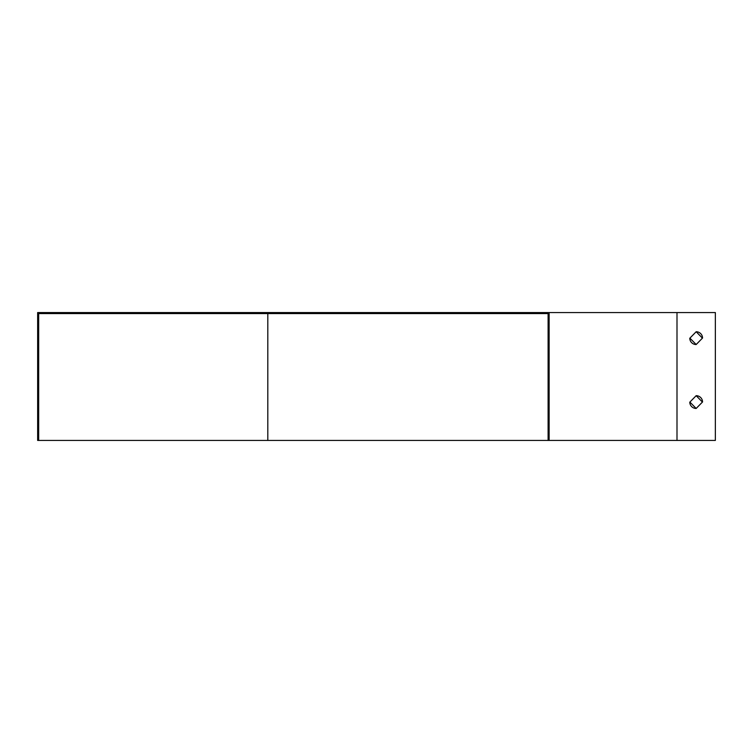<?xml version="1.0" encoding="UTF-8"?>
<svg xmlns="http://www.w3.org/2000/svg" width="753" height="753" viewBox="0 0 753 753"><rect width="100%" height="100%" fill="white"/><g stroke="black" fill="none" stroke-linecap="round" stroke-linejoin="round"><path stroke-width="1.13" d="M548.099 440.43L715.35 440.43L715.35 312.57L37.65 312.57L37.65 440.43L38.676 440.43L38.676 313.587L548.099 313.587L267.814 313.587L267.814 440.43L548.099 440.43L548.099 313.587M696.167 408.465L702.558 401.942A6.391 6.391 0 0 0 696.167 395.683L689.776 402.206A6.391 6.391 0 0 0 696.167 408.465L689.899 402.074M696.167 344.535L702.558 338.012A6.391 6.391 0 0 0 696.167 331.744L689.776 338.266A6.391 6.391 0 0 0 696.167 344.535L689.899 338.144M549.125 440.43L549.125 312.57M696.167 395.683L702.436 402.074M696.167 331.744L702.436 338.144M38.676 440.43L267.814 440.43M676.994 440.43L676.994 312.57"/></g></svg>
